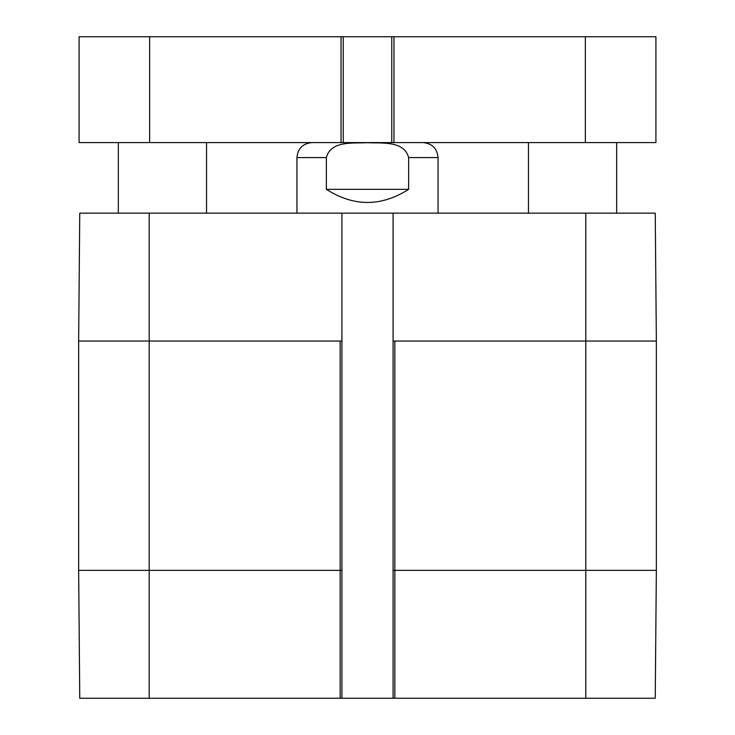 <?xml version="1.0" encoding="UTF-8"?>
<svg xmlns="http://www.w3.org/2000/svg" width="735" height="735" viewBox="0 0 735 735"><rect width="100%" height="100%" fill="white"/><g stroke="black" fill="none" stroke-linecap="round" stroke-linejoin="round"><path stroke-width="1.1" d="M391.755 142.59L655.914 142.59L655.914 36.75L79.086 36.75L79.086 142.59L391.755 142.59L391.755 36.75M343.245 142.59L343.245 36.75M655.914 142.59L655.914 36.75L655.914 142.59M408.632 189.336C381.208 206.82 353.792 206.82 326.368 189.336L326.368 157.584C330.741 140.431 353.581 143.454 367.5 142.691C381.419 143.454 404.259 140.431 408.632 157.584L408.632 189.336L326.368 189.336M423.066 142.59C432.171 143.481 437.169 148.479 438.06 157.584L438.06 213.15M656.355 570.36L393.078 570.36L393.078 698.25L655.243 698.25L656.355 570.36L656.355 341.04L655.243 213.15L393.078 213.15L393.078 341.04L585.795 341.04L585.795 213.15M393.078 698.25L341.922 698.25L341.922 213.15L79.757 213.15L78.645 341.04L78.645 570.36L79.757 698.25L341.922 698.25M341.922 213.15L393.078 213.15M341.922 341.04L149.205 341.04L149.205 213.15M393.078 570.36L393.078 341.04M341.04 142.59L341.04 36.75M149.646 142.59L149.646 36.75M585.354 142.59L585.354 36.75M393.96 142.59L393.96 36.75M326.368 157.584L296.94 157.584L296.94 213.15M438.06 157.584L408.632 157.584M656.355 341.04L585.795 341.04L585.795 698.25M341.922 570.36L149.205 570.36L149.205 341.04L78.645 341.04M394.842 698.25L394.842 341.04M340.158 698.25L340.158 341.04M149.205 698.25L149.205 570.36L78.645 570.36M206.535 213.15L206.535 142.59M118.335 213.15L118.335 142.59M616.665 213.15L616.665 142.59M528.465 213.15L528.465 142.59M296.94 157.584C297.831 148.479 302.829 143.481 311.934 142.59"/></g></svg>
